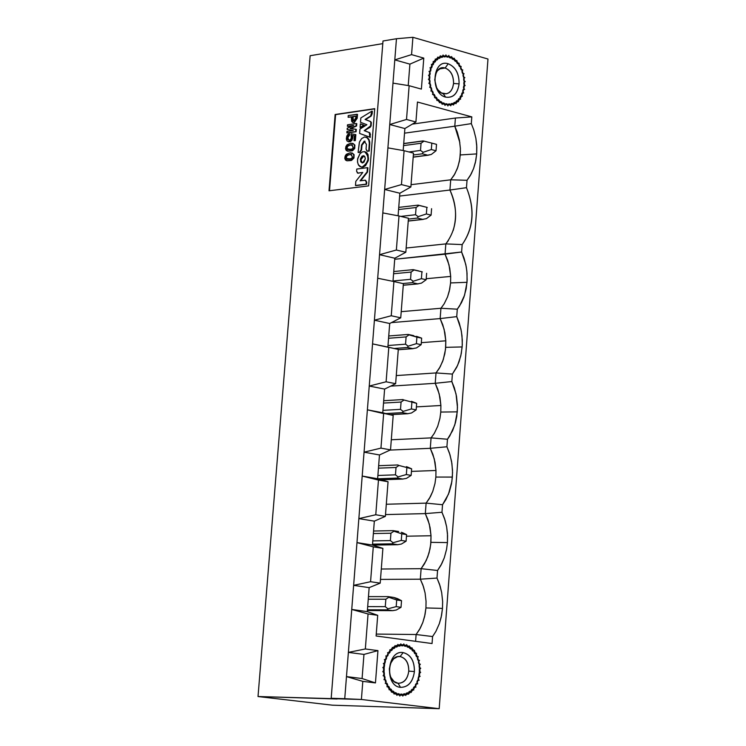 <?xml version="1.0" encoding="UTF-8"?>
<svg xmlns="http://www.w3.org/2000/svg" width="746" height="746" viewBox="0 0 746 746"><rect width="100%" height="100%" fill="white"/><g stroke="black" fill="none" stroke-linecap="round" stroke-linejoin="round"><path stroke-width="1.12" d="M367.377 610.536L392.592 610.638L387.183 609.864L367.433 609.79L387.183 609.864L392.592 610.638L367.377 610.536L392.722 610.648L396.331 610.004L401.022 607.319L396.191 606.619L387.92 608.811L387.183 609.864L387.92 608.811L385.272 606.647L367.685 606.601L385.272 606.647L387.92 608.811L396.191 606.619L401.022 607.319L396.331 610.004L392.592 610.638M388.2 596.632L393.608 597.425L388.2 596.632L388.806 597.266L388.106 596.623M397.217 598.488L401.535 600.689L396.704 599.989L388.806 597.266L385.85 599.234L368.254 599.225L385.85 599.234L388.806 597.266L396.704 599.989L401.535 600.689L393.608 597.425L396.257 598.171M401.535 600.689L401.022 607.319L401.535 600.689M396.704 599.989L396.191 606.619L396.704 599.989M385.85 599.234L385.272 606.647L385.85 599.234M372.58 545.084L397.665 544.683L392.275 543.825L372.543 544.142L392.275 543.825L397.665 544.683L372.58 545.084M393.291 530.658L398.672 531.525L393.291 530.658L393.907 531.217L393.161 530.639M397.665 544.683L401.404 544.039L406.094 541.204L401.283 540.43L393.021 542.706L392.275 543.825L393.021 542.706L390.372 540.589L372.795 540.887L390.372 540.589L393.021 542.706L401.283 540.43L406.094 541.204L401.404 544.039M402.28 532.579L406.598 534.612L401.786 533.828L393.907 531.217L390.941 533.213L373.364 533.549L390.941 533.213L393.907 531.217L401.786 533.828L406.598 534.612L401.32 532.262M406.598 534.612L406.094 541.204L406.598 534.612M401.786 533.828L401.283 540.43L401.786 533.828M390.941 533.213L390.372 540.589L390.941 533.213M381.243 479.79L402.719 479.035L397.348 478.083L377.737 478.783L397.348 478.083L402.719 479.035L381.243 479.79M402.719 479.035L406.449 478.373L411.139 475.398L406.346 474.549L398.094 476.899L397.348 478.083L398.094 476.899L395.455 474.829L377.886 475.472L395.455 474.829L398.094 476.899L406.346 474.549L411.139 475.398L406.449 478.373M407.325 466.959L411.643 468.833L398.97 465.467L396.023 467.481L378.455 468.162L396.023 467.481L398.97 465.467L411.643 468.833L406.356 466.66M411.643 468.833L411.139 475.398L411.643 468.833M406.85 467.975L406.346 474.549L406.85 467.975M396.023 467.481L395.455 474.829L396.023 467.481M414.412 671.559L408.761 671.13C407.605 679.196 404.034 683.243 398.056 683.261L400.49 687.355C408.267 687.308 412.911 682.049 414.412 671.559C412.864 681.975 408.221 687.234 400.49 687.355C384.153 686.199 386.978 649.57 403.148 652.591C410.701 654.643 414.459 660.965 414.412 671.559C414.515 660.9 410.757 654.578 403.148 652.591L400.098 656.545C405.955 658.075 408.845 662.933 408.761 671.13L414.412 671.559M384.414 674.309L383.108 675.755L384.722 676.286L385.085 677.993L383.957 679.69L385.617 679.876L386.176 681.48L385.253 683.392L386.922 683.215L387.659 684.669L386.96 686.758L388.582 686.227L389.487 687.504L389.03 689.705L390.578 688.828L391.613 689.901L391.417 692.167L392.844 690.973L393.991 691.794L394.056 694.069L395.333 692.586L396.555 693.155L396.881 695.375L397.982 693.64L399.25 693.939L399.828 696.055L400.714 694.116L402.01 694.134L402.821 696.093L403.474 693.994L404.752 693.733L405.777 695.486L406.188 693.276L407.428 692.745L408.631 694.256L408.789 691.99L409.955 691.197L411.326 692.419L411.214 690.162L412.277 689.136L413.769 690.041L413.415 687.84L414.347 686.6L415.923 687.178L415.317 685.089L416.1 683.662L417.732 683.886L416.893 681.965L417.508 680.389L419.14 680.268L418.096 678.543L418.525 676.864L420.129 676.389L418.907 674.916L419.14 673.172L420.669 672.36L419.289 671.176L419.327 669.404L420.744 668.267L419.243 667.4L419.075 665.646L420.362 664.22L418.776 663.688L418.413 661.991L419.522 660.313L417.891 660.126L417.34 658.541L418.245 656.639L416.613 656.806L415.886 655.361L416.566 653.291L414.962 653.813L414.077 652.536L414.524 650.353L412.995 651.202L411.978 650.139L412.165 647.892L410.757 649.057L409.619 648.227L409.554 645.961L408.286 647.425L407.074 646.847L406.747 644.628L405.656 646.344L404.388 646.027L403.819 643.91L402.933 645.831L401.637 645.803L400.835 643.835L400.173 645.924L398.886 646.167L397.86 644.404L397.459 646.605L396.21 647.127L394.988 645.598L394.839 647.864L393.664 648.647L392.284 647.397L392.387 649.673L391.314 650.689L389.813 649.766L390.177 651.976L389.225 653.216L387.622 652.629L388.237 654.736L387.444 656.163L385.794 655.92L386.642 657.869L386.018 659.445L384.349 659.567L385.412 661.301L384.983 662.998L383.341 663.474L384.591 664.956L384.358 666.719L382.791 667.539L384.199 668.733L384.162 670.523L382.717 671.661L384.246 672.538L384.414 674.309L383.658 674.3L384.414 674.309L384.246 672.538L382.717 671.661L384.162 670.523L384.199 668.733L382.791 667.539L384.358 666.719L384.591 664.956L383.341 663.474L384.983 662.998L385.412 661.301L384.349 659.567L386.018 659.445L386.642 657.869L385.794 655.92L387.444 656.163L388.237 654.736L387.622 652.629L389.225 653.216L390.177 651.976L389.813 649.766L391.314 650.689L392.387 649.673L392.284 647.397L393.664 648.647L394.839 647.864L394.988 645.598L396.21 647.127L397.459 646.605L397.86 644.404L398.886 646.167L400.173 645.924L400.835 643.835L401.637 645.803L402.924 645.831L403.819 643.91L404.388 646.027L405.656 646.344L406.747 644.628L407.074 646.847L408.286 647.425L409.554 645.961L409.619 648.227L410.757 649.057L412.165 647.892L411.978 650.139L412.995 651.202L414.524 650.353L414.077 652.536L414.962 653.813L416.566 653.291L415.886 655.361L416.613 656.806L418.245 656.639L417.34 658.541L417.891 660.126L419.522 660.313L418.413 661.991L418.776 663.688L420.362 664.22L419.075 665.646L419.243 667.4L420.744 668.267L419.327 669.404L419.289 671.176L420.669 672.36L419.14 673.172L418.907 674.916L420.129 676.389L418.525 676.864L418.096 678.543L419.14 680.268L417.508 680.389L416.893 681.965L417.732 683.886L416.1 683.662L415.317 685.089L415.923 687.178L414.347 686.6L413.415 687.84L413.769 690.041L412.277 689.136L411.214 690.162L411.326 692.419L409.955 691.197L408.789 691.99L408.631 694.256L407.428 692.745L406.188 693.276L405.777 695.486L404.752 693.733L403.474 693.994L402.821 696.093L402.01 694.134L400.714 694.116L399.828 696.055L399.25 693.939L397.982 693.64L396.881 695.375L396.555 693.155L395.333 692.586L394.056 694.069L393.991 691.794L392.844 690.973L391.417 692.167L391.613 689.901L390.578 688.828L389.03 689.705L389.487 687.504L388.582 686.227L386.96 686.758L387.659 684.669L386.922 683.215L385.253 683.392L386.176 681.48L385.617 679.876L383.957 679.69L385.085 677.993L384.722 676.286L383.108 675.755L384.414 674.309M400.49 687.355L398.056 683.261C385.505 682.273 387.65 654.345 400.098 656.545L403.148 652.591C386.969 649.701 384.171 686.078 400.49 687.355M383.948 676.268L384.722 676.286L383.948 676.268M384.302 677.974L385.085 677.993L384.302 677.974M384.805 679.858L385.617 679.876L384.805 679.858M385.337 681.452L386.176 681.48L385.337 681.452M386.726 684.651L387.659 684.669L386.726 684.651M388.414 687.476L389.487 687.504L388.414 687.476M390.326 689.863L391.613 689.901L390.326 689.863M392.349 691.747L393.991 691.794L392.349 691.747M394.886 693.109L396.555 693.155L394.886 693.109M397.814 693.901L399.25 693.939L397.814 693.901M398.737 645.905L400.173 645.924L398.737 645.905M395.772 646.577L397.459 646.605L395.772 646.577M393.207 647.836L394.839 647.864L393.207 647.836M391.118 649.645L392.387 649.673L391.118 649.645M389.104 651.957L390.177 651.976L389.104 651.957M387.314 654.718L388.237 654.736L387.314 654.718M385.803 657.851L386.642 657.869L385.803 657.851M385.206 659.436L386.018 659.445L385.206 659.436M384.628 661.292L385.412 661.301L384.628 661.292M384.209 662.98L384.983 662.998L384.209 662.98M383.845 664.938L384.591 664.956L383.845 664.938M383.612 666.7L384.358 666.719L383.612 666.7M383.463 668.714L384.199 668.733L383.463 668.714M383.425 670.505L384.162 670.523L383.425 670.505M383.5 672.528L384.246 672.538L383.5 672.528M398.056 683.261L398.327 683.299C404.127 682.944 407.605 678.888 408.761 671.13C408.752 663.035 405.861 658.168 400.098 656.545L397.683 656.648L393.58 658.886L390.54 663.474L389.319 668.92L389.86 674.608L390.867 677.359L394.112 681.564L398.056 683.261M398.504 656.517L400.098 656.545M459.098 83.85L453.559 83.477C452.44 91.143 448.989 94.537 443.199 93.679L445.632 97.12C453.158 98.239 457.652 93.819 459.098 83.85C457.606 93.735 453.12 98.155 445.632 97.12C429.808 93.576 432.512 58.43 448.187 63.755C455.498 66.87 459.135 73.565 459.098 83.85C459.191 73.518 455.554 66.814 448.187 63.755L445.157 68.026C450.836 70.376 453.633 75.523 453.559 83.477L459.098 83.85M430.05 82.069L428.782 83.272L430.349 84.037L430.712 85.753L429.621 87.235L431.225 87.655L431.766 89.296L430.871 91.021L432.484 91.087L433.202 92.616L432.531 94.537L434.097 94.257L434.974 95.637L434.536 97.707L436.028 97.092L437.035 98.276L436.848 100.449L438.228 99.498L439.338 100.477L439.403 102.696L440.634 101.437L441.828 102.174L442.145 104.384L443.199 102.864L444.439 103.34L444.989 105.475L445.847 103.722L447.106 103.936L447.889 105.96L448.523 104.011L449.763 103.946L450.752 105.811L451.144 103.722L452.346 103.386L453.521 105.037L453.671 102.864L454.799 102.267L456.123 103.657L456.02 101.447L457.046 100.607L458.492 101.708L458.147 99.516L459.051 98.453L460.58 99.246L459.993 97.129L460.748 95.861L462.324 96.318L461.513 94.322L462.11 92.886L463.695 93.008L462.679 91.18L463.089 89.613L464.646 89.389L463.452 87.786L463.676 86.116L465.168 85.557L463.825 84.195L463.853 82.48L465.234 81.594L463.779 80.531L463.62 78.796L464.861 77.603L463.322 76.857L462.968 75.15L464.04 73.686L462.464 73.267L461.923 71.635L462.8 69.928L461.224 69.854L460.515 68.334L461.177 66.431L459.629 66.692L458.771 65.322L459.2 63.27L457.718 63.867L456.729 62.683L456.916 60.519L455.545 61.452L454.445 60.473L454.379 58.263L453.158 59.493L451.973 58.757L451.666 56.547L450.612 58.057L449.381 57.563L448.822 55.418L447.964 57.162L446.714 56.938L445.931 54.906L445.297 56.836L444.056 56.883L443.059 55.017L442.667 57.097L441.455 57.414L440.28 55.754L440.131 57.927L438.993 58.514L437.66 57.106L437.762 59.326L436.718 60.156L435.263 59.027L435.617 61.237L434.704 62.3L433.146 61.489L433.743 63.624L432.978 64.893L431.375 64.417L432.195 66.431L431.598 67.877L429.985 67.737L431.011 69.583L430.591 71.168L429.006 71.383L430.218 73.015L429.994 74.693L428.484 75.253L429.845 76.624L429.808 78.358L428.4 79.253L429.882 80.326L430.05 82.069L429.351 82.181L430.05 82.069L429.882 80.326L428.4 79.253L429.808 78.358L429.845 76.624L428.484 75.253L429.994 74.693L430.218 73.015L429.006 71.383L430.591 71.168L431.011 69.583L429.985 67.737L431.598 67.877L432.195 66.431L431.375 64.417L432.978 64.893L433.743 63.624L433.146 61.489L434.704 62.3L435.617 61.237L435.263 59.027L436.718 60.156L437.762 59.326L437.66 57.106L438.993 58.514L440.131 57.927L440.28 55.754L441.455 57.414L442.667 57.097L443.059 55.017L444.056 56.883L445.297 56.836L445.931 54.906L446.714 56.938L447.964 57.162L448.822 55.418L449.381 57.563L450.612 58.057L451.666 56.547L451.973 58.757L453.158 59.493L454.379 58.263L454.445 60.473L455.545 61.452L456.916 60.519L456.729 62.683L457.718 63.867L459.2 63.27L458.771 65.322L459.629 66.692L461.177 66.431L460.515 68.334L461.224 69.854L462.8 69.928L461.923 71.635L462.464 73.267L464.04 73.686L462.968 75.15L463.322 76.857L464.861 77.603L463.62 78.796L463.779 80.531L465.234 81.594L463.853 82.48L463.825 84.195L465.168 85.557L463.676 86.116L463.452 87.786L464.646 89.389L463.089 89.613L462.679 91.18L463.695 93.008L462.11 92.886L461.513 94.322L462.324 96.318L460.748 95.861L459.993 97.129L460.58 99.246L459.051 98.453L458.147 99.516L458.492 101.708L457.046 100.607L456.02 101.447L456.123 103.657L454.799 102.267L453.671 102.864L453.521 105.037L452.346 103.386L451.144 103.722L450.752 105.811L449.763 103.946L448.523 104.011L447.889 105.96L447.106 103.936L445.847 103.722L444.989 105.475L444.439 103.34L443.199 102.864L442.145 104.384L441.828 102.174L440.634 101.437L439.403 102.696L439.338 100.477L438.228 99.498L436.848 100.449L437.035 98.276L436.028 97.092L434.536 97.707L434.974 95.637L434.097 94.257L432.531 94.537L433.202 92.616L432.484 91.087L430.871 91.021L431.766 89.296L431.225 87.655L429.621 87.235L430.712 85.753L430.349 84.037L428.782 83.272L430.05 82.069M445.632 97.12L443.199 93.679C431.048 90.853 433.109 64.044 445.157 68.026L448.187 63.755C432.512 58.552 429.827 93.464 445.632 97.12M429.649 84.139L430.349 84.037L429.649 84.139M430.004 85.855L430.712 85.753L430.004 85.855M430.507 87.758L431.225 87.655L430.507 87.758M431.039 89.399L431.766 89.296L431.039 89.399M431.738 91.198L432.484 91.087L431.738 91.198M432.428 92.728L433.202 92.616L432.428 92.728M434.135 95.758L434.974 95.637L434.135 95.758M436.093 98.416L437.035 98.276L436.093 98.416M438.228 100.635L439.338 100.477L438.228 100.635M440.457 102.37L441.828 102.174L440.457 102.37M442.695 103.591L444.439 103.34L442.695 103.591M445.642 104.142L447.106 103.936L445.642 104.142M448.477 104.132L449.325 103.983M441.38 57.302L442.667 57.097L441.38 57.302M438.657 58.169L440.131 57.927L438.657 58.169M436 59.605L437.762 59.326L436 59.605M434.265 61.452L435.617 61.237L434.265 61.452M432.652 63.802L433.743 63.624L432.652 63.802M431.263 66.581L432.195 66.431L431.263 66.581M430.181 69.714L431.011 69.583L430.181 69.714M429.454 73.136L430.218 73.015L429.454 73.136M429.248 74.805L429.994 74.693L429.248 74.805M429.118 76.735L429.845 76.624L429.118 76.735M429.099 78.461L429.808 78.358L429.099 78.461M429.183 80.437L429.882 80.326L429.183 80.437M445.157 68.026L439.413 68.921L445.157 68.026L440.821 68.194L437.445 70.749L436.186 72.754L434.704 79.85L436.615 87.674L438.014 89.902L441.427 92.942L446.416 93.8L448.933 92.746L451.088 90.648L452.635 87.786L453.559 83.477C453.549 75.607 450.752 70.46 445.157 68.026M413.2 157.061L427.635 155.168L422.357 153.797L413.359 154.981L422.357 153.797L427.635 155.168L413.2 157.061M403.707 143.642L423.346 140.975M427.635 155.168L431.328 154.441L428.195 155.205M431.328 154.441L436.028 150.776L431.319 149.545L423.122 152.305L422.357 153.797L423.122 152.305L420.502 150.431L408.985 151.96L420.502 150.431L423.122 152.305L431.319 149.545L436.028 150.776L431.328 154.441M423.989 141.125L431.813 143.12L423.989 141.125L421.052 143.251L403.558 145.61L421.052 143.251L423.989 141.125L423.075 140.901L403.717 143.521M431.813 143.12L436.522 144.36L436.028 150.776L436.522 144.36L431.813 143.12L431.319 149.545L431.813 143.12M421.052 143.251L420.502 150.431L421.052 143.251M408.249 220.984L422.693 219.361L417.406 218.074L408.388 219.091L417.406 218.074L422.693 219.361L408.249 220.984M418.394 205.197L423.681 206.502L418.133 205.131L398.746 207.388M422.693 219.361L426.395 218.643L431.095 215.118L426.367 213.962L418.161 216.638L417.406 218.074L418.161 216.638L415.541 214.727L400.826 216.405L415.541 214.727L418.161 216.638L426.367 213.962L431.095 215.118L426.395 218.643M427.262 207.435L419.028 205.411L416.091 207.509L398.578 209.542L416.091 207.509L419.028 205.411L426.274 207.174M431.589 208.675L431.095 215.118L431.589 208.675M426.861 207.509L426.367 213.962L426.861 207.509M416.091 207.509L415.541 214.727L416.091 207.509M403.269 285.186L417.732 283.844L412.417 282.641L402.775 283.545L412.417 282.641L417.732 283.844L403.269 285.186M413.415 269.698L418.73 270.919L413.415 269.698M417.732 283.844L421.443 283.135L426.143 279.75L421.397 278.668L413.181 281.261L412.417 282.641L413.181 281.261L410.552 279.312L393.021 280.981L410.552 279.312L413.181 281.261L421.397 278.668L426.143 279.75L421.443 283.135M422.311 271.88L414.049 269.977L411.111 272.066L393.58 273.763L411.111 272.066L414.049 269.977L421.331 271.609M426.637 273.269L426.143 279.75L426.637 273.269M421.891 272.178L421.397 278.668L421.891 272.178M411.111 272.066L410.552 279.312L411.111 272.066M398.28 349.688L412.752 348.615L407.419 347.496L394.168 348.485L407.419 347.496L412.752 348.615L398.28 349.688M408.416 334.497L413.75 335.635L408.416 334.497M412.752 348.615L416.464 347.925L421.164 344.671L416.399 343.664L408.174 346.181L407.419 347.496L408.174 346.181L405.544 344.186L387.995 345.519L405.544 344.186L408.174 346.181L416.399 343.664L421.164 344.671L416.464 347.925M417.331 336.614L421.658 338.162L416.902 337.155L409.041 334.851L406.104 336.912L388.563 338.274L406.104 336.912L409.041 334.851L421.658 338.162L416.361 336.334M421.658 338.162L421.164 344.671L421.658 338.162M416.902 337.155L416.399 343.664L416.902 337.155M406.104 336.912L405.544 344.186L406.104 336.912M390.121 414.636L407.745 413.676L402.392 412.641L385.859 413.554L402.392 412.641L407.745 413.676L390.121 414.636M407.745 413.676L411.466 413.004L416.165 409.89L411.382 408.957L403.138 411.391L402.392 412.641L403.138 411.391L400.509 409.358L382.95 410.347L400.509 409.358L403.138 411.391L411.382 408.957L416.165 409.89L411.466 413.004M412.342 401.637L416.66 403.353L404.024 400.005L401.078 402.047L383.519 403.073L401.078 402.047L404.024 400.005L416.66 403.353L411.363 401.348M416.66 403.353L416.165 409.89L416.66 403.353M411.885 402.411L411.382 408.957L411.885 402.411M401.078 402.047L400.509 409.358L401.078 402.047M453.139 230.607C457.195 216.834 456.123 203.313 449.931 190.034L466.474 187.666C474.997 209.066 473.57 228.043 462.175 244.595L445.838 243.895L406.15 248.026L445.838 243.895L445.054 254.172L461.615 252.008L462.175 244.595C473.71 228.071 475.146 209.104 466.474 187.666L449.931 190.034C458.678 210.437 457.307 228.388 445.838 243.886L445.921 243.895M450.37 308.797L457.298 309.189L459.592 305.963L464.562 295.211L467.024 282.305L450.575 282.93L450.687 276.412L426.218 278.724L450.687 276.412L448.999 264.83L445.054 254.172L447.684 260.391L449.773 268.336L450.687 276.412L450.575 282.93L467.024 282.305L467.043 273.204L466.241 266.77L464.105 258.284L461.615 252.008L394.709 259.272L445.054 254.172L445.838 243.895L448.374 240.566M449.931 190.034L399.632 196.077L449.931 190.034L450.715 179.805L449.931 190.034M460.282 180.084L467.033 180.29L466.474 187.666L467.033 180.29L450.715 179.805L411.055 184.682L450.78 179.805M392.983 83.114L409.144 85.715L421.387 89.1L423.784 58.104L411.559 54.626L412.911 37.3L487.977 59.027L412.911 37.3L396.462 38.736L412.911 37.3L411.559 54.626L394.802 59.876L411.559 54.626L423.784 58.104L409.899 64.137L423.784 58.104L421.387 89.1L409.144 85.715L392.983 83.114L389.738 124.517L406.514 119.463L409.144 85.715L406.514 119.463L389.738 124.517L404.882 128.545L415.914 121.98L406.514 119.463L415.914 121.98L404.882 128.545L389.738 124.517L353.632 585.349L370.566 581.712L373.27 546.855L356.98 542.603L372.468 545.046L374.333 521.146L358.863 518.61L375.77 514.759L378.464 480.07L362.192 476.051L377.635 478.755L379.481 454.967L364.067 452.169L380.954 448.122L383.64 413.592L367.386 409.815L382.763 412.771L384.61 389.086L369.251 386.046L386.111 381.784L388.787 347.412L372.552 343.878L387.873 347.077L389.71 323.503L374.408 320.211L391.249 315.754L393.907 281.54L377.69 278.239L393.907 281.54L391.249 315.754L374.408 320.211L389.71 323.503L400.742 317.815L389.71 323.503L387.873 347.077L398.299 349.398L395.641 383.696L384.61 389.086L395.641 383.696L386.111 381.784L369.251 386.046L384.61 389.086L382.763 412.771L393.189 415.419L390.522 449.866L379.481 454.967L390.522 449.866L380.954 448.122L364.067 452.169L379.481 454.967L377.635 478.755L388.051 481.739L385.374 516.353L374.333 521.146L385.374 516.353L375.77 514.759L358.863 518.61L374.333 521.146L372.468 545.046L382.894 548.375L380.199 583.139L369.158 587.634L380.199 583.139L370.566 581.712L353.632 585.349L369.158 587.634L367.293 611.636L377.709 615.31L368.058 613.949L365.335 648.964L377.952 650.624L375.452 682.916L362.808 681.359L361.4 699.478L439.189 708.7L487.977 59.027L439.189 708.7L332.427 705.184L258.023 696.531L337.127 698.983L331.187 698.284L344.745 698.704L356.98 542.603L373.27 546.855L370.566 581.712L380.199 583.139L382.894 548.375L373.27 546.855L382.894 548.375L372.468 545.046L356.98 542.603L362.192 476.051L378.464 480.07L375.77 514.759L385.374 516.353L388.051 481.739L378.464 480.07L388.051 481.739L377.635 478.755L362.192 476.051L367.386 409.815L383.64 413.592L380.954 448.122L390.522 449.866L393.189 415.419L367.386 409.815L372.552 343.878L388.787 347.412L386.111 381.784L395.641 383.696L398.299 349.398L372.552 343.878L379.537 254.684L396.359 250.022L399.007 215.967L382.819 212.908L399.007 215.967L396.359 250.022L379.537 254.684L394.793 258.228L379.537 254.684L384.656 189.456L401.451 184.598L404.09 150.692L387.911 147.867L404.09 150.692L413.498 153.135L410.878 186.966L399.847 193.233L384.656 189.456L399.847 193.233L410.878 186.966L401.451 184.598L384.656 189.456L394.802 59.876L409.899 64.137L408.23 85.566L409.899 64.137L394.802 59.876L392.983 83.114M417.462 102.025L415.914 121.98L417.462 102.025L471.817 116.88L417.462 102.025M459.844 142.607L454.79 126.186L455.414 118.036L412.324 124.116L455.414 118.036L471.817 116.88L455.414 118.036L454.79 126.186L471.313 123.622L471.817 116.88L471.313 123.622L454.79 126.186L457.279 132.117L459.424 140.136L460.385 148.398L460.273 154.944L476.685 153.909L476.815 147.027L475.883 138.308L473.766 129.888L471.313 123.622L473.71 129.711L475.883 138.346L476.713 145.022L476.685 153.909L460.273 154.944L459.405 161.295L457.261 168.755L453.997 175.375L450.715 179.805L454.836 173.949L457.904 166.945L459.797 159.094L460.431 151.046M467.033 180.29L470.325 175.515L473.607 168.503L475.799 160.595L476.685 153.909L475.398 162.469L473.617 168.475L471.192 173.967L467.033 180.29M310.14 55.717L382.791 43.622L310.14 55.717L258.023 696.531L310.14 55.717M382.996 40.993L396.462 38.736L394.802 59.876L396.462 38.736L382.996 40.993L331.187 698.284L382.996 40.993M448.747 56.379L444.066 55.894C423.504 56.836 425.565 100.151 445.064 104.515L449.428 104.972C470.017 104.207 468.264 61.06 448.747 56.379C459.2 60.976 464.441 70.637 464.469 85.361C462.259 99.47 455.787 105.857 445.064 104.515C434.526 100.029 429.239 90.341 429.192 75.449C431.486 61.237 438.005 54.878 448.747 56.379M454.79 126.186L404.528 133.161L454.79 126.186M403.176 150.533L404.882 128.545L403.176 150.533M392.993 281.354L394.793 258.228L405.824 252.241L394.793 258.228L392.993 281.354M398.094 215.79L399.847 193.233L398.094 215.79M408.454 218.261L405.824 252.241L396.359 250.022L405.824 252.241L408.454 218.261L399.007 215.967L408.454 218.261M329.014 190.808L368.627 185.885L374.716 108.664L335.14 114.492L329.014 190.808L335.14 114.492L374.716 108.664L368.627 185.885L329.014 190.808M329.508 190.743L335.616 114.623L374.697 108.869L335.616 114.623L329.508 190.743M413.498 153.135L404.09 150.692L401.451 184.598L410.878 186.966L413.498 153.135M372.366 111.266L371.135 116.096L365.559 119.584L370.725 121.617L371.359 122.568L371.088 126.046L364.673 130.783L369.82 132.732L370.305 137.329L369.82 132.732L364.673 130.783L371.088 126.046L371.359 122.568L370.725 121.617L365.559 119.584L371.135 116.096L372.17 113.756L372.366 111.266L371.881 111.145L372.366 111.266M360.84 124.022L364.328 125.291L360.56 127.603L364.328 125.291L360.365 123.892L364.328 125.291L360.085 127.473L360.56 127.603L360.085 127.473L360.365 123.892L360.84 124.022M353.25 130.382L347.608 129.552L353.25 130.382M353.464 125.617L347.86 126.419L353.464 125.617M356.765 123.668L356.579 125.99L350.629 128.554L356.579 125.99L356.29 123.547L356.765 123.668M356.308 129.422L356.122 131.744L347.338 132.984L356.122 131.744L355.833 129.3L356.308 129.422M348.82 141.852L346.993 140.938L346.368 139.176L347.524 134.7L349.454 133.795L349.604 135.101L347.841 137.628L348.802 140.173L347.841 137.628L349.604 135.101L349.454 133.795L349.604 135.101L348.102 135.707L347.338 137.768L347.85 139.716L349.063 140.183L350.555 139.502L351.282 138.243L351.049 133.739L355.842 134.662L355.366 140.574L354.443 140.705L355.366 140.574L355.842 134.662L355.366 134.541L354.891 140.453L355.366 140.574L353.968 140.584L354.443 140.705L353.968 140.584L354.35 135.791L352.196 135.352L352.308 137.758L351.366 140.341L348.335 141.721L350.172 141.721L351.842 140.462L352.783 137.889L352.671 135.492L352.037 140.173L350.294 141.675L348.363 141.731M354.341 135.847L352.83 135.53L354.341 135.847M357.194 118.288L354.201 122.633L353.175 122.558L354.201 122.633L357.194 118.288L356.719 118.166L353.725 122.512L354.201 122.633L352.998 122.512L351.366 118.94L351.543 116.777L348.102 117.281L351.525 116.973L348.102 117.281L348.242 115.565L357.502 114.408L357.194 118.288L357.502 114.408L357.026 114.278L356.719 118.166L357.194 118.288M347.869 151.224C344.223 148.156 345.249 145.489 350.928 143.213L353.865 144.118L354.592 145.871L354.275 148.146L352.261 150.459L347.869 151.224L352.737 150.589L354.751 148.277L354.835 145.032L352.802 143.372L354.891 145.172L354.611 148.594L352.364 150.776L347.776 151.205M347.132 160.791C343.458 157.732 344.475 155.065 350.172 152.79L353.091 153.695L353.828 155.429L353.52 157.714L351.515 160.036L347.132 160.791L351.18 160.511L353.996 157.844L354.061 154.599L352.028 152.949L354.117 154.739L353.856 158.161L351.618 160.343L347.03 160.782M367.191 151.149L369.214 151.084L366.995 151.13L366.053 149.125L366.426 144.398L364.244 141.106L361.493 145.078L361.12 149.797L359.497 152.203L358.099 152.389L359.488 141.926L361.577 138.644L364.57 136.975L367.06 137.6L368.906 140.332L369.764 144.137L369.289 144.006L368.738 150.962L369.214 151.084L369.699 141.824L368.925 139.353L367.135 137.469L366.146 137.133L369 139.502L369.792 142.766L369.214 151.084L367.349 151.224M365.083 141.227L361.978 145.2L361.605 149.918L359.973 152.324L358.574 152.52L359.973 152.324L361.605 149.918L361.978 145.2L365.083 141.227M367.899 167.785L367.564 172.018L360.719 180.728L367.564 172.018L367.899 167.785L367.414 167.663L367.899 167.785M365.633 180.318L366.752 182.266L366.594 184.271L355.954 185.605L366.594 184.271L366.752 182.266L365.633 180.318M357.726 173.091L358.36 173.203L357.53 173.072L356.607 171.207L356.784 169.044L367.414 167.663L367.088 171.897L360.085 180.812L365.353 180.215L366.277 182.145L366.118 184.15L355.478 185.484L355.805 181.362L362.78 172.457L357.856 173.147M362.677 167.151L361.129 167.011L362.677 167.151C369.503 162.218 370.277 157.089 364.999 151.755L366.799 152.678L368.114 154.702L368.365 160.362L365.549 165.649L363.227 167.039L361.167 167.02L358.294 164.707L357.493 161.696L357.726 158.478L359.954 153.76L362.248 151.951L364.477 151.624C369.802 156.921 369.037 162.059 362.192 167.029L362.677 167.151M367.088 171.897L367.564 172.018L367.088 171.897L367.414 167.663L356.784 169.044L356.607 171.207L357.875 173.081L362.78 172.457L355.805 181.362L355.478 185.484L366.594 184.271L366.118 184.15L366.277 182.145L366.752 182.266L365.046 180.187L360.085 180.812L367.088 171.897M364.244 141.106L366.426 144.398L366.053 149.125L367.33 151.149L368.738 150.962L369.326 143.213L368.822 140.071L367.265 137.758L364.57 136.975L361.698 138.523L359.395 142.15L358.099 152.389L359.973 152.324L359.497 152.203L361.12 149.797L361.605 149.918L361.12 149.797L361.493 145.078L361.978 145.2L361.493 145.078L364.244 141.106M353.24 130.475L347.132 129.431L347.608 129.552L347.226 128.237L353.651 125.403L347.86 126.419L347.505 124.806L356.29 123.547L356.579 125.99L350.154 128.48L355.833 129.3L356.122 131.744L346.862 132.863L347.338 132.984L346.974 131.371L353.24 130.475L346.974 131.371L346.862 132.863L355.646 131.613L355.833 129.3L350.163 128.331L356.103 125.86L356.29 123.547L347.505 124.806L347.384 126.298L353.651 125.403L347.226 128.237L347.132 129.431L353.24 130.475M360.495 122.288L360.84 117.933L371.881 111.145L371.685 113.625L372.17 113.756L371.685 113.625L370.659 115.975L371.135 116.096L365.074 119.453L370.725 121.617L371.359 122.568L370.883 122.447L370.613 125.915L371.088 126.046L369.802 127.081L370.286 127.202L364.188 130.653L369.82 132.732L370.501 134.839L370.025 134.709L369.82 137.208L370.305 137.329L359.609 133.441L359.954 129.086L366.892 124.731L360.495 122.288L366.892 124.731L359.954 129.086L359.609 133.441L369.82 137.208L369.345 132.611L364.188 130.653L370.613 125.915L370.883 122.447L370.249 121.486L365.074 119.453L370.659 115.975L371.881 111.145L360.84 117.933L360.495 122.288M362.192 167.029L365.624 164.95L368.039 159.411L367.368 153.984L364.514 151.634L362.295 151.932L360.001 153.704L357.586 159.224L357.576 162.414L358.621 165.267L360.02 166.61L362.192 167.029M362.519 162.926L360.318 159.644L363.61 155.718L364.943 156.828L365.298 158.991L362.519 162.926L364.02 162.069L365.316 158.656L364.496 156.203L363.582 155.718L361.996 156.203L360.43 158.926L360.691 161.845L362.519 162.926M350.172 152.79L346.321 154.273L345.146 156.091L344.792 158.301L345.445 159.989L346.741 160.716L350.2 160.539L353.166 158.413L353.837 156.306L353.511 154.31L352.336 153.089L350.172 152.79M350.35 154.319C358.817 161.49 337.043 158.963 350.35 154.319C345.752 155.494 344.792 157.173 347.468 159.336C352.168 159.308 353.362 157.648 351.049 154.375L350.35 154.319M350.928 143.213L347.086 144.705L345.911 146.533L345.547 148.743L346.209 150.431L347.505 151.149L350.965 150.962L353.93 148.827L354.592 146.72L354.275 144.724L353.1 143.512L350.928 143.213M351.114 144.743C359.581 151.886 337.807 149.433 351.114 144.743C346.526 145.927 345.557 147.596 348.214 149.769C352.914 149.741 354.117 148.081 351.832 144.808L351.114 144.743M353.725 122.512L356.719 118.166L357.026 114.278L348.242 115.565L348.102 117.281L351.543 116.777L351.553 121.122L352.504 122.344L353.725 122.512M353.865 120.796L352.382 118.353L352.513 116.637L355.907 116.143L355.777 117.859L353.865 120.796L355.777 117.859L355.907 116.143L352.513 116.637L352.382 118.353L353.259 120.796L353.865 120.796M349.128 134.97L348.979 133.665L346.815 135.94L346.33 138.793L347.058 141.022L348.82 141.759L350.713 140.994L352.103 138.691L352.196 135.352L354.35 135.791L353.968 140.584L354.891 140.453L355.366 134.541L351.049 133.739L351.31 138.131L350.35 139.689L348.895 140.173L347.729 139.558L347.328 137.898L348.074 135.744L349.128 134.97M363.843 125.169L360.365 123.892L360.085 127.473L363.843 125.169M362.146 162.936L361.027 161.63L360.952 158.851L361.978 156.809L363.955 155.83L360.803 159.775L362.146 162.936M350.834 154.441L348.177 154.991L346.769 156.184L346.256 157.816L346.965 159.131L346.256 157.816L346.769 156.184L348.177 154.991L350.834 154.441M351.59 144.864L348.941 145.423L347.533 146.608L347.021 148.24L347.711 149.554L347.021 148.24L347.533 146.608L348.941 145.423L351.59 144.864M353.418 120.815L352.382 118.353L352.858 118.474L352.998 116.758L352.513 116.637L355.898 116.339L352.998 116.758L353.418 120.815M440.364 438.657L447.479 439.245L449.791 435.925L454.799 424.931L457.279 411.857L440.783 412.053L440.895 405.498L416.389 406.887L440.895 405.498L439.198 393.897L435.226 383.304L390.662 386.13L435.226 383.304L437.874 389.477L439.981 397.394L440.895 405.498L440.783 412.053L457.279 411.857L457.41 404.938L456.487 396.257L454.342 387.78L451.834 381.551L435.226 383.304L436.018 372.935L396.275 375.574L436.018 372.935L435.226 383.304L451.834 381.551L452.402 374.072L436.018 372.935L440.187 366.808L443.292 359.581L445.493 349.464L445.8 340.81L421.313 342.666L445.8 340.81L444.103 329.219L440.149 318.589L391.454 322.608L440.149 318.589L440.942 308.266L401.227 311.66L440.942 308.266L440.149 318.589L456.738 316.63L457.298 309.189L440.942 308.266L444.15 303.855L447.516 296.955L449.288 291.182L450.575 282.93L449.698 289.345L447.535 296.927L444.243 303.697L441.017 308.266M462.175 244.595L461.615 252.008L465.793 264.466L466.856 271.115L467.155 280.086L466.166 288.851L463.937 297.067L461.485 302.68L457.298 309.189L456.738 316.63L460.925 329.061L461.988 335.719L462.296 344.708L461.298 353.511L459.06 361.801L456.608 367.47L452.402 374.072L451.834 381.551L456.039 393.953L457.457 407.363L456.785 416.296L455.442 422.73L452.589 430.703L447.479 439.245L446.91 446.761L450.015 454.836L451.917 463.546L452.552 472.563L451.871 481.534L448.486 494.132L442.537 504.716L426.115 503.13L429.36 498.514L432.764 491.381L435.002 483.399L435.86 477.058L434.965 483.585L432.783 491.344L430.414 496.65L426.115 503.13L425.313 513.602L441.968 512.269L442.537 504.716L445.894 499.578L449.232 492.173L451.461 483.94L452.374 477.076L435.86 477.058L435.972 470.474L411.447 471.397L435.972 470.474L434.265 458.865L430.283 448.309L390.055 450.08L430.283 448.309L432.941 454.454L435.049 462.361L435.972 470.474L435.86 477.058L452.374 477.076L452.505 470.129L451.582 461.429L449.428 452.971L446.91 446.761L430.283 448.309L431.076 437.883L391.305 439.767L431.076 437.883L430.283 448.309L446.91 446.761L447.479 439.245L431.076 437.883L434.312 433.342L437.706 426.283L439.935 418.366L440.783 412.053L439.898 418.543L437.715 426.246L434.414 433.174L431.16 437.893M442.537 504.716L441.968 512.269L445.082 520.307L446.63 526.797L447.469 533.521L447.441 542.584L446.574 549.27L444.299 557.756L441.819 563.603L437.566 570.485L436.997 578.066L420.324 579.194L380.488 579.409L420.324 579.194L421.126 568.676L381.29 569.021L421.126 568.676L420.324 579.194L436.997 578.066L437.566 570.485L421.126 568.676L426.236 560.507L429.081 552.833L430.703 544.496L431.02 535.749L406.477 536.197L431.02 535.749L429.314 524.13L425.313 513.602L385.505 514.591L425.313 513.602L426.115 503.13L386.307 504.249L426.199 503.14M403.39 283.676L400.742 317.815L391.249 315.754L400.742 317.815L403.39 283.676L393.907 281.54L403.39 283.676M432.577 636.552L432.055 643.546L376.105 635.984L377.709 615.31L376.105 635.984L432.055 643.546L432.577 636.552L435.962 631.275L439.329 623.703L441.576 615.338L442.49 608.4L441.166 617.306L439.338 623.665L435.878 631.433L432.577 636.552L416.249 634.538M436.997 578.066L440.121 586.086L441.679 592.576L442.639 601.574L442.49 608.4L442.63 601.341L441.669 592.538L439.515 584.183L436.997 578.066M403.735 644.908C414.534 647.994 419.933 657.105 419.951 672.267C417.657 687.15 410.981 694.74 399.903 695.048C389.02 692.092 383.565 682.954 383.528 667.633C385.906 652.629 392.638 645.057 403.735 644.908L402.961 644.833C379.798 642.11 376.935 693.36 399.903 695.048L400.341 695.095C423.486 698.042 426.731 646.95 403.735 644.908M447.824 317.684L440.149 318.589L442.788 324.79L444.886 332.725L445.8 340.81L445.688 347.347L462.166 346.937L462.296 340.045L461.373 331.364L459.238 322.887L456.738 316.63M449.577 373.877L452.402 374.072L457.568 365.475L460.814 355.833L462.166 346.937L445.688 347.347L444.812 353.772L442.658 361.39L439.347 368.272L436.018 372.935M432.372 513.034L425.313 513.602L427.98 519.72L430.097 527.627L431.02 535.749L430.908 542.351L447.441 542.584L447.581 535.619L446.649 526.909L444.495 518.451L441.968 512.269M437.566 570.485L440.942 565.272L444.29 557.784L446.528 549.494L447.441 542.584L430.908 542.351L430.013 548.916L427.812 556.74L424.483 563.817L421.126 568.676M420.324 579.194L422.879 584.957L425.071 592.902L426.05 601.229L425.938 607.943L442.49 608.4L425.938 607.943L425.043 614.536L422.833 622.425L419.485 629.587L416.119 634.52L415.597 641.318L416.119 634.52L420.352 628.029L422.814 622.462L424.623 616.438L425.938 607.943L426.059 601.416L425.061 592.846L423.476 586.71L420.324 579.194M367.293 611.636L351.739 609.445L368.058 613.949L377.709 615.31L367.293 611.636L369.158 587.634L353.632 585.349L348.382 652.396L365.335 648.964L368.058 613.949L351.739 609.445L367.293 611.636M365.335 648.964L348.382 652.396L363.964 654.419L377.952 650.624L365.335 648.964M377.952 650.624L363.964 654.419L362.08 678.543L375.452 682.916L377.952 650.624M375.452 682.916L362.08 678.543L346.48 676.603L362.808 681.359L375.452 682.916M346.48 676.603L344.745 698.704L361.4 699.478L362.808 681.359L346.48 676.603L362.08 678.543L363.964 654.419L348.382 652.396L346.48 676.603M361.4 699.478L258.023 696.531L332.427 705.184L439.189 708.7L361.4 699.478M376.254 634.081L416.119 634.52L376.254 634.081M368.459 596.623L387.957 596.623M372.636 545.102L397.86 544.701M373.56 531.031L393.021 530.639M381.337 479.818L402.971 479.053M378.642 465.718L398.075 464.954M441.679 67.933L442.704 67.765M413.191 157.173L428.307 155.196M408.239 221.077L423.28 219.389M403.269 285.261L418.236 283.872M393.757 271.544L413.163 269.651M398.271 349.743L413.153 348.643M388.741 335.98L408.183 334.45M390.261 414.673L408.071 413.704M383.705 400.705L403.11 399.558M443.572 55.978L444.066 55.894M361.651 167.141L361.167 167.02M358.061 173.193L357.576 173.072M367.48 151.261L366.995 151.13M353.473 122.633L352.998 122.512M354.089 135.809L353.604 135.679M351.525 154.506L351.049 154.375M352.308 144.929L351.832 144.808M401.357 644.805L402.961 644.833"/></g></svg>
